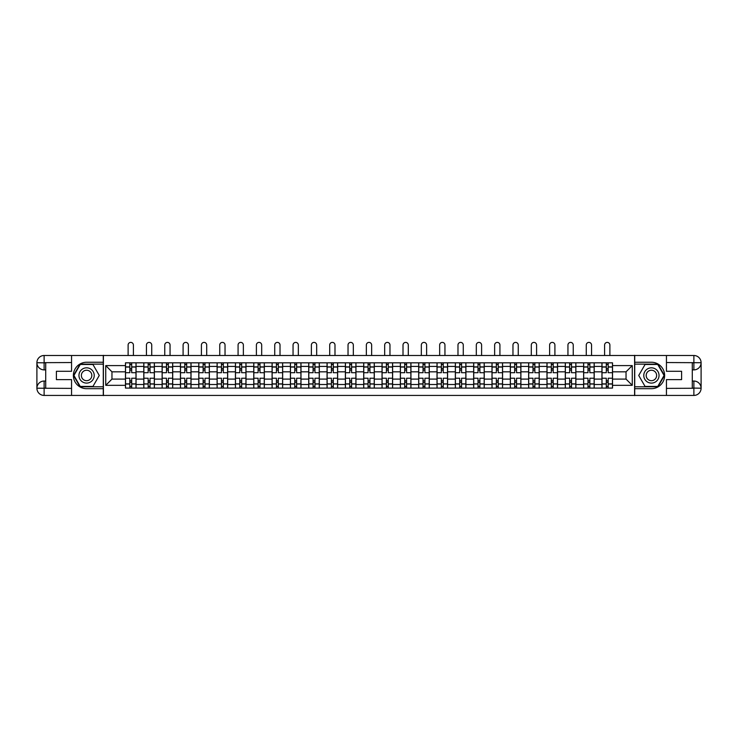 <?xml version="1.0" encoding="UTF-8"?>
<svg xmlns="http://www.w3.org/2000/svg" width="738" height="738" viewBox="0 0 738 738"><rect width="100%" height="100%" fill="white"/><g stroke="black" fill="none" stroke-linecap="round" stroke-linejoin="round"><path stroke-width="1.11" d="M68.385 395.43L669.615 395.43M669.615 355.495L68.385 355.495M143.799 388.087L143.799 366.417L136.05 366.417L136.05 388.087M136.05 366.417L136.05 362.828M143.799 366.417L143.799 362.828M154.371 362.828L154.371 388.087M162.129 388.087L162.129 362.828M172.701 362.828L172.701 388.087M180.45 388.087L180.45 362.828M191.022 362.828L191.022 388.087M198.78 388.087L198.78 362.828M209.352 362.828L209.352 388.087M217.101 388.087L217.101 362.828M227.682 362.828L227.682 388.087M235.431 388.087L235.431 362.828M246.003 362.828L246.003 388.087M253.761 388.087L253.761 362.828M264.333 362.828L264.333 388.087M272.082 388.087L272.082 362.828M282.654 362.828L282.654 388.087M290.412 388.087L290.412 362.828M300.984 362.828L300.984 388.087M308.733 388.087L308.733 362.828M319.305 362.828L319.305 388.087M327.063 388.087L327.063 362.828M337.635 362.828L337.635 388.087M345.384 388.087L345.384 362.828M355.956 362.828L355.956 388.087M363.714 388.087L363.714 362.828M374.286 362.828L374.286 388.087M382.044 388.087L382.044 362.828M392.616 362.828L392.616 388.087M400.365 388.087L400.365 362.828M410.937 362.828L410.937 388.087M418.695 388.087L418.695 362.828M429.267 362.828L429.267 388.087M437.016 388.087L437.016 362.828M447.588 362.828L447.588 388.087M455.346 388.087L455.346 362.828M465.918 362.828L465.918 388.087M473.667 388.087L473.667 362.828M484.239 362.828L484.239 388.087M491.997 388.087L491.997 362.828M502.569 362.828L502.569 388.087M510.318 388.087L510.318 362.828M520.899 362.828L520.899 388.087M528.648 388.087L528.648 362.828M539.22 362.828L539.22 388.087M546.978 388.087L546.978 362.828M557.55 362.828L557.55 388.087M565.299 388.087L565.299 362.828M575.871 362.828L575.871 388.087M583.629 388.087L583.629 362.828M594.201 362.828L594.201 388.087M601.95 388.087L601.95 362.828M601.95 379.101L594.201 379.101M583.629 379.101L575.871 379.101M565.299 379.101L557.55 379.101M546.978 379.101L539.22 379.101M528.648 379.101L520.899 379.101M510.318 379.101L502.569 379.101M491.997 379.101L484.239 379.101M473.667 379.101L465.918 379.101M455.346 379.101L447.588 379.101M437.016 379.101L429.267 379.101M418.695 379.101L410.937 379.101M400.365 379.101L392.616 379.101M382.044 379.101L374.286 379.101M363.714 379.101L355.956 379.101M345.384 379.101L337.635 379.101M327.063 379.101L319.305 379.101M308.733 379.101L300.984 379.101M290.412 379.101L282.654 379.101M272.082 379.101L264.333 379.101M253.761 379.101L246.003 379.101M235.431 379.101L227.682 379.101M217.101 379.101L209.352 379.101M198.78 379.101L191.022 379.101M180.45 379.101L172.701 379.101M162.129 379.101L154.371 379.101M143.799 379.101L136.05 379.101M601.95 371.823L594.201 371.823M583.629 371.823L575.871 371.823M565.299 371.823L557.55 371.823M546.978 371.823L539.22 371.823M528.648 371.823L520.899 371.823M510.318 371.823L502.569 371.823M491.997 371.823L484.239 371.823M473.667 371.823L465.918 371.823M455.346 371.823L447.588 371.823M437.016 371.823L429.267 371.823M418.695 371.823L410.937 371.823M400.365 371.823L392.616 371.823M382.044 371.823L374.286 371.823M363.714 371.823L355.956 371.823M345.384 371.823L337.635 371.823M327.063 371.823L319.305 371.823M308.733 371.823L300.984 371.823M290.412 371.823L282.654 371.823M272.082 371.823L264.333 371.823M253.761 371.823L246.003 371.823M235.431 371.823L227.682 371.823M217.101 371.823L209.352 371.823M198.78 371.823L191.022 371.823M180.45 371.823L172.701 371.823M162.129 371.823L154.371 371.823M143.799 371.823L136.05 371.823M111.964 379.101L125.478 379.101L125.478 371.823L111.964 371.823L111.964 379.101L105.737 385.328L105.737 365.596L125.478 365.596L125.478 371.823M612.522 371.823L612.522 379.101L626.036 379.101L626.036 371.823L612.522 371.823L612.522 362.828L125.478 362.828L125.478 365.596M612.522 365.596L632.263 365.596L632.263 385.328L612.522 385.328L612.522 379.101M125.478 379.101L125.478 388.087L612.522 388.087L612.522 385.328M125.478 385.328L105.737 385.328M634.606 395.605L634.606 355.31M103.394 395.605L103.394 355.31M131.705 386.325L129.823 386.325M129.823 364.59L131.705 364.59M150.026 386.325L148.144 386.325M148.144 364.59L150.026 364.59M168.356 386.325L166.474 386.325M166.474 364.59L168.356 364.59M186.677 386.325L184.804 386.325M184.804 364.59L186.677 364.59M205.007 386.325L203.125 386.325M203.125 364.59L205.007 364.59M223.328 386.325L221.455 386.325M221.455 364.59L223.328 364.59M241.658 386.325L239.776 386.325M239.776 364.59L241.658 364.59M259.988 386.325L258.106 386.325M258.106 364.59L259.988 364.59M278.309 386.325L276.427 386.325M276.427 364.59L278.309 364.59M296.639 386.325L294.757 386.325M294.757 364.59L296.639 364.59M314.96 386.325L313.078 386.325M313.078 364.59L314.96 364.59M333.29 386.325L331.408 386.325M331.408 364.59L333.29 364.59M351.611 386.325L349.738 386.325M349.738 364.59L351.611 364.59M369.941 386.325L368.059 386.325M368.059 364.59L369.941 364.59M388.262 386.325L386.389 386.325M386.389 364.59L388.262 364.59M406.592 386.325L404.71 386.325M404.71 364.59L406.592 364.59M424.922 386.325L423.04 386.325M423.04 364.59L424.922 364.59M443.243 386.325L441.361 386.325M441.361 364.59L443.243 364.59M461.573 386.325L459.691 386.325M459.691 364.59L461.573 364.59M479.894 386.325L478.012 386.325M478.012 364.59L479.894 364.59M498.224 386.325L496.342 386.325M496.342 364.59L498.224 364.59M516.545 386.325L514.672 386.325M514.672 364.59L516.545 364.59M534.875 386.325L532.993 386.325M532.993 364.59L534.875 364.59M553.196 386.325L551.323 386.325M551.323 364.59L553.196 364.59M571.526 386.325L569.644 386.325M569.644 364.59L571.526 364.59M589.856 386.325L587.974 386.325M587.974 364.59L589.856 364.59M608.177 386.325L606.295 386.325M606.295 364.59L608.177 364.59M105.737 365.596L111.964 371.823M626.036 379.101L632.263 385.328M626.036 371.823L632.263 365.596M135.986 388.087L135.986 372.699L131.705 372.699L131.705 362.828M129.823 362.828L129.823 372.699L125.534 372.699L125.534 362.828M133.403 355.31L133.403 345.033A2.648 2.648 0 0 0 130.764 342.395A2.648 2.648 0 0 0 128.117 345.033L128.117 355.31M135.986 372.699L135.986 362.828M125.534 388.087L125.534 378.225L129.823 378.225L129.823 388.087M131.705 388.087L131.705 378.225L135.986 378.225M129.823 370.116L131.705 370.116M125.534 378.225L125.534 372.699M131.705 380.808L129.823 380.808M131.705 386.564L129.823 386.564M129.823 382.33L131.705 382.33M131.705 368.585L129.823 368.585M129.823 364.36L131.705 364.36M45.71 369.886L44.123 369.886A7.223 7.223 0 0 1 36.9 362.718A7.223 7.223 0 0 1 44.123 355.495L103.274 355.495L103.274 362.247L86.595 362.247A13.219 13.219 0 0 0 73.376 375.457A13.219 13.219 0 0 0 86.595 388.677L103.274 388.677L103.274 395.43L44.123 395.43A7.223 7.223 0 0 1 36.9 388.206A7.223 7.223 0 0 1 44.123 381.039L45.71 381.039M103.274 388.677L103.274 362.247M71.558 355.495L71.558 371.288L56.402 371.288L56.402 379.627L71.558 379.627L71.558 395.43M44.123 369.886A7.223 7.223 0 0 1 36.9 362.718L44.123 362.828L44.123 369.886A7.223 7.223 0 0 1 36.9 362.718L36.9 388.206L71.558 388.382M44.123 388.382L44.123 395.43A7.223 7.223 0 0 1 36.9 388.206A7.223 7.223 0 0 1 44.123 381.039L44.123 388.087L45.71 388.087L45.71 362.828L44.123 362.828M103.274 364.129L80.045 364.129L73.505 375.457L80.045 386.795L103.274 386.795M692.29 381.039L693.877 381.039A7.223 7.223 0 0 1 701.1 388.206A7.223 7.223 0 0 1 693.877 395.43L634.726 395.43L634.726 388.677L651.405 388.677A13.219 13.219 0 0 0 664.624 375.457A13.219 13.219 0 0 0 651.405 362.247L634.726 362.247L634.726 355.495L693.877 355.495A7.223 7.223 0 0 1 701.1 362.718A7.223 7.223 0 0 1 693.877 369.886L692.29 369.886M634.726 362.247L634.726 388.677M666.442 395.43L666.442 379.627L681.598 379.627L681.598 371.288L666.442 371.288L666.442 355.495M693.877 381.039A7.223 7.223 0 0 1 701.1 388.206L693.877 388.087L693.877 381.039A7.223 7.223 0 0 1 701.1 388.206L701.1 362.718L666.442 362.543M693.877 362.543L693.877 355.495A7.223 7.223 0 0 1 701.1 362.718A7.223 7.223 0 0 1 693.877 369.886L693.877 362.828L692.29 362.828L692.29 388.087L693.877 388.087M634.726 386.795L657.955 386.795L664.495 375.457L657.955 364.129L634.726 364.129M78.957 375.457A7.638 7.638 0 0 0 86.595 383.096A7.638 7.638 0 0 0 94.224 375.457A7.638 7.638 0 0 0 86.595 367.828A7.638 7.638 0 0 0 78.957 375.457M81.365 375.457A5.231 5.231 0 0 0 86.595 380.688A5.231 5.231 0 0 0 91.816 375.457A5.231 5.231 0 0 0 86.595 370.236A5.231 5.231 0 0 0 81.365 375.457M92.933 364.48L99.27 375.457L92.933 386.444L80.248 386.444L73.911 375.457L80.248 364.48L92.933 364.48M643.776 375.457A7.638 7.638 0 0 0 651.405 383.096A7.638 7.638 0 0 0 659.043 375.457A7.638 7.638 0 0 0 651.405 367.828A7.638 7.638 0 0 0 643.776 375.457M646.184 375.457A5.231 5.231 0 0 0 651.405 380.688A5.231 5.231 0 0 0 656.635 375.457A5.231 5.231 0 0 0 651.405 370.236A5.231 5.231 0 0 0 646.184 375.457M657.752 364.48L664.089 375.457L657.752 386.444L645.067 386.444L638.73 375.457L645.067 364.48L657.752 364.48M154.316 388.087L154.316 372.699L150.026 372.699L150.026 362.828M148.144 362.828L148.144 372.699L143.864 372.699L143.864 362.828M151.733 355.31L151.733 345.033A2.648 2.648 0 0 0 149.085 342.395A2.648 2.648 0 0 0 146.447 345.033L146.447 355.31M154.316 372.699L154.316 362.828M143.864 388.087L143.864 378.225L148.144 378.225L148.144 388.087M150.026 388.087L150.026 378.225L154.316 378.225M148.144 370.116L150.026 370.116M143.864 378.225L143.864 372.699M150.026 380.808L148.144 380.808M150.026 386.564L148.144 386.564M148.144 382.33L150.026 382.33M150.026 368.585L148.144 368.585M148.144 364.36L150.026 364.36M172.646 388.087L172.646 372.699L168.356 372.699L168.356 362.828M166.474 362.828L166.474 372.699L162.185 372.699L162.185 362.828M170.054 355.31L170.054 345.033A2.648 2.648 0 0 0 167.415 342.395A2.648 2.648 0 0 0 164.768 345.033L164.768 355.31M172.646 372.699L172.646 362.828M162.185 388.087L162.185 378.225L166.474 378.225L166.474 388.087M168.356 388.087L168.356 378.225L172.646 378.225M166.474 370.116L168.356 370.116M162.185 378.225L162.185 372.699M168.356 380.808L166.474 380.808M168.356 386.564L166.474 386.564M166.474 382.33L168.356 382.33M168.356 368.585L166.474 368.585M166.474 364.36L168.356 364.36M190.967 388.087L190.967 372.699L186.677 372.699L186.677 362.828M184.804 362.828L184.804 372.699L180.515 372.699L180.515 362.828M188.384 355.31L188.384 345.033A2.648 2.648 0 0 0 185.736 342.395A2.648 2.648 0 0 0 183.098 345.033L183.098 355.31M190.967 372.699L190.967 362.828M180.515 388.087L180.515 378.225L184.804 378.225L184.804 388.087M186.677 388.087L186.677 378.225L190.967 378.225M184.804 370.116L186.677 370.116M180.515 378.225L180.515 372.699M186.677 380.808L184.804 380.808M186.677 386.564L184.804 386.564M184.804 382.33L186.677 382.33M186.677 368.585L184.804 368.585M184.804 364.36L186.677 364.36M209.297 388.087L209.297 372.699L205.007 372.699L205.007 362.828M203.125 362.828L203.125 372.699L198.836 372.699L198.836 362.828M206.705 355.31L206.705 345.033A2.648 2.648 0 0 0 204.066 342.395A2.648 2.648 0 0 0 201.419 345.033L201.419 355.31M209.297 372.699L209.297 362.828M198.836 388.087L198.836 378.225L203.125 378.225L203.125 388.087M205.007 388.087L205.007 378.225L209.297 378.225M203.125 370.116L205.007 370.116M198.836 378.225L198.836 372.699M205.007 380.808L203.125 380.808M205.007 386.564L203.125 386.564M203.125 382.33L205.007 382.33M205.007 368.585L203.125 368.585M203.125 364.36L205.007 364.36M227.618 388.087L227.618 372.699L223.328 372.699L223.328 362.828M221.455 362.828L221.455 372.699L217.166 372.699L217.166 362.828M225.035 355.31L225.035 345.033A2.648 2.648 0 0 0 222.396 342.395A2.648 2.648 0 0 0 219.749 345.033L219.749 355.31M227.618 372.699L227.618 362.828M217.166 388.087L217.166 378.225L221.455 378.225L221.455 388.087M223.328 388.087L223.328 378.225L227.618 378.225M221.455 370.116L223.328 370.116M217.166 378.225L217.166 372.699M223.328 380.808L221.455 380.808M223.328 386.564L221.455 386.564M221.455 382.33L223.328 382.33M223.328 368.585L221.455 368.585M221.455 364.36L223.328 364.36M245.948 388.087L245.948 372.699L241.658 372.699L241.658 362.828M239.776 362.828L239.776 372.699L235.487 372.699L235.487 362.828M243.365 355.31L243.365 345.033A2.648 2.648 0 0 0 240.717 342.395A2.648 2.648 0 0 0 238.079 345.033L238.079 355.31M245.948 372.699L245.948 362.828M235.487 388.087L235.487 378.225L239.776 378.225L239.776 388.087M241.658 388.087L241.658 378.225L245.948 378.225M239.776 370.116L241.658 370.116M235.487 378.225L235.487 372.699M241.658 380.808L239.776 380.808M241.658 386.564L239.776 386.564M239.776 382.33L241.658 382.33M241.658 368.585L239.776 368.585M239.776 364.36L241.658 364.36M264.269 388.087L264.269 372.699L259.988 372.699L259.988 362.828M258.106 362.828L258.106 372.699L253.817 372.699L253.817 362.828M261.686 355.31L261.686 345.033A2.648 2.648 0 0 0 259.047 342.395A2.648 2.648 0 0 0 256.4 345.033L256.4 355.31M264.269 372.699L264.269 362.828M253.817 388.087L253.817 378.225L258.106 378.225L258.106 388.087M259.988 388.087L259.988 378.225L264.269 378.225M258.106 370.116L259.988 370.116M253.817 378.225L253.817 372.699M259.988 380.808L258.106 380.808M259.988 386.564L258.106 386.564M258.106 382.33L259.988 382.33M259.988 368.585L258.106 368.585M258.106 364.36L259.988 364.36M282.599 388.087L282.599 372.699L278.309 372.699L278.309 362.828M276.427 362.828L276.427 372.699L272.147 372.699L272.147 362.828M280.016 355.31L280.016 345.033A2.648 2.648 0 0 0 277.368 342.395A2.648 2.648 0 0 0 274.73 345.033L274.73 355.31M282.599 372.699L282.599 362.828M272.147 388.087L272.147 378.225L276.427 378.225L276.427 388.087M278.309 388.087L278.309 378.225L282.599 378.225M276.427 370.116L278.309 370.116M272.147 378.225L272.147 372.699M278.309 380.808L276.427 380.808M278.309 386.564L276.427 386.564M276.427 382.33L278.309 382.33M278.309 368.585L276.427 368.585M276.427 364.36L278.309 364.36M300.919 388.087L300.919 372.699L296.639 372.699L296.639 362.828M294.757 362.828L294.757 372.699L290.468 372.699L290.468 362.828M298.337 355.31L298.337 345.033A2.648 2.648 0 0 0 295.698 342.395A2.648 2.648 0 0 0 293.051 345.033L293.051 355.31M300.919 372.699L300.919 362.828M290.468 388.087L290.468 378.225L294.757 378.225L294.757 388.087M296.639 388.087L296.639 378.225L300.919 378.225M294.757 370.116L296.639 370.116M290.468 378.225L290.468 372.699M296.639 380.808L294.757 380.808M296.639 386.564L294.757 386.564M294.757 382.33L296.639 382.33M296.639 368.585L294.757 368.585M294.757 364.36L296.639 364.36M319.25 388.087L319.25 372.699L314.96 372.699L314.96 362.828M313.078 362.828L313.078 372.699L308.798 372.699L308.798 362.828M316.667 355.31L316.667 345.033A2.648 2.648 0 0 0 314.019 342.395A2.648 2.648 0 0 0 311.381 345.033L311.381 355.31M319.25 372.699L319.25 362.828M308.798 388.087L308.798 378.225L313.078 378.225L313.078 388.087M314.96 388.087L314.96 378.225L319.25 378.225M313.078 370.116L314.96 370.116M308.798 378.225L308.798 372.699M314.96 380.808L313.078 380.808M314.96 386.564L313.078 386.564M313.078 382.33L314.96 382.33M314.96 368.585L313.078 368.585M313.078 364.36L314.96 364.36M337.58 388.087L337.58 372.699L333.29 372.699L333.29 362.828M331.408 362.828L331.408 372.699L327.119 372.699L327.119 362.828M334.987 355.31L334.987 345.033A2.648 2.648 0 0 0 332.349 342.395A2.648 2.648 0 0 0 329.701 345.033L329.701 355.31M337.58 372.699L337.58 362.828M327.119 388.087L327.119 378.225L331.408 378.225L331.408 388.087M333.29 388.087L333.29 378.225L337.58 378.225M331.408 370.116L333.29 370.116M327.119 378.225L327.119 372.699M333.29 380.808L331.408 380.808M333.29 386.564L331.408 386.564M331.408 382.33L333.29 382.33M333.29 368.585L331.408 368.585M331.408 364.36L333.29 364.36M355.901 388.087L355.901 372.699L351.611 372.699L351.611 362.828M349.738 362.828L349.738 372.699L345.449 372.699L345.449 362.828M353.317 355.31L353.317 345.033A2.648 2.648 0 0 0 350.67 342.395A2.648 2.648 0 0 0 348.032 345.033L348.032 355.31M355.901 372.699L355.901 362.828M345.449 388.087L345.449 378.225L349.738 378.225L349.738 388.087M351.611 388.087L351.611 378.225L355.901 378.225M349.738 370.116L351.611 370.116M345.449 378.225L345.449 372.699M351.611 380.808L349.738 380.808M351.611 386.564L349.738 386.564M349.738 382.33L351.611 382.33M351.611 368.585L349.738 368.585M349.738 364.36L351.611 364.36M374.231 388.087L374.231 372.699L369.941 372.699L369.941 362.828M368.059 362.828L368.059 372.699L363.769 372.699L363.769 362.828M371.648 355.31L371.648 345.033A2.648 2.648 0 0 0 369 342.395A2.648 2.648 0 0 0 366.352 345.033L366.352 355.31M374.231 372.699L374.231 362.828M363.769 388.087L363.769 378.225L368.059 378.225L368.059 388.087M369.941 388.087L369.941 378.225L374.231 378.225M368.059 370.116L369.941 370.116M363.769 378.225L363.769 372.699M369.941 380.808L368.059 380.808M369.941 386.564L368.059 386.564M368.059 382.33L369.941 382.33M369.941 368.585L368.059 368.585M368.059 364.36L369.941 364.36M392.551 388.087L392.551 372.699L388.262 372.699L388.262 362.828M386.389 362.828L386.389 372.699L382.099 372.699L382.099 362.828M389.968 355.31L389.968 345.033A2.648 2.648 0 0 0 387.33 342.395A2.648 2.648 0 0 0 384.683 345.033L384.683 355.31M392.551 372.699L392.551 362.828M382.099 388.087L382.099 378.225L386.389 378.225L386.389 388.087M388.262 388.087L388.262 378.225L392.551 378.225M386.389 370.116L388.262 370.116M382.099 378.225L382.099 372.699M388.262 380.808L386.389 380.808M388.262 386.564L386.389 386.564M386.389 382.33L388.262 382.33M388.262 368.585L386.389 368.585M386.389 364.36L388.262 364.36M410.881 388.087L410.881 372.699L406.592 372.699L406.592 362.828M404.71 362.828L404.71 372.699L400.42 372.699L400.42 362.828M408.298 355.31L408.298 345.033A2.648 2.648 0 0 0 405.651 342.395A2.648 2.648 0 0 0 403.013 345.033L403.013 355.31M410.881 372.699L410.881 362.828M400.42 388.087L400.42 378.225L404.71 378.225L404.71 388.087M406.592 388.087L406.592 378.225L410.881 378.225M404.71 370.116L406.592 370.116M400.42 378.225L400.42 372.699M406.592 380.808L404.71 380.808M406.592 386.564L404.71 386.564M404.71 382.33L406.592 382.33M406.592 368.585L404.71 368.585M404.71 364.36L406.592 364.36M429.202 388.087L429.202 372.699L424.922 372.699L424.922 362.828M423.04 362.828L423.04 372.699L418.75 372.699L418.75 362.828M426.619 355.31L426.619 345.033A2.648 2.648 0 0 0 423.981 342.395A2.648 2.648 0 0 0 421.333 345.033L421.333 355.31M429.202 372.699L429.202 362.828M418.75 388.087L418.75 378.225L423.04 378.225L423.04 388.087M424.922 388.087L424.922 378.225L429.202 378.225M423.04 370.116L424.922 370.116M418.75 378.225L418.75 372.699M424.922 380.808L423.04 380.808M424.922 386.564L423.04 386.564M423.04 382.33L424.922 382.33M424.922 368.585L423.04 368.585M423.04 364.36L424.922 364.36M447.532 388.087L447.532 372.699L443.243 372.699L443.243 362.828M441.361 362.828L441.361 372.699L437.081 372.699L437.081 362.828M444.949 355.31L444.949 345.033A2.648 2.648 0 0 0 442.302 342.395A2.648 2.648 0 0 0 439.663 345.033L439.663 355.31M447.532 372.699L447.532 362.828M437.081 388.087L437.081 378.225L441.361 378.225L441.361 388.087M443.243 388.087L443.243 378.225L447.532 378.225M441.361 370.116L443.243 370.116M437.081 378.225L437.081 372.699M443.243 380.808L441.361 380.808M443.243 386.564L441.361 386.564M441.361 382.33L443.243 382.33M443.243 368.585L441.361 368.585M441.361 364.36L443.243 364.36M465.853 388.087L465.853 372.699L461.573 372.699L461.573 362.828M459.691 362.828L459.691 372.699L455.401 372.699L455.401 362.828M463.27 355.31L463.27 345.033A2.648 2.648 0 0 0 460.632 342.395A2.648 2.648 0 0 0 457.984 345.033L457.984 355.31M465.853 372.699L465.853 362.828M455.401 388.087L455.401 378.225L459.691 378.225L459.691 388.087M461.573 388.087L461.573 378.225L465.853 378.225M459.691 370.116L461.573 370.116M455.401 378.225L455.401 372.699M461.573 380.808L459.691 380.808M461.573 386.564L459.691 386.564M459.691 382.33L461.573 382.33M461.573 368.585L459.691 368.585M459.691 364.36L461.573 364.36M484.183 388.087L484.183 372.699L479.894 372.699L479.894 362.828M478.012 362.828L478.012 372.699L473.731 372.699L473.731 362.828M481.6 355.31L481.6 345.033A2.648 2.648 0 0 0 478.953 342.395A2.648 2.648 0 0 0 476.314 345.033L476.314 355.31M484.183 372.699L484.183 362.828M473.731 388.087L473.731 378.225L478.012 378.225L478.012 388.087M479.894 388.087L479.894 378.225L484.183 378.225M478.012 370.116L479.894 370.116M473.731 378.225L473.731 372.699M479.894 380.808L478.012 380.808M479.894 386.564L478.012 386.564M478.012 382.33L479.894 382.33M479.894 368.585L478.012 368.585M478.012 364.36L479.894 364.36M502.513 388.087L502.513 372.699L498.224 372.699L498.224 362.828M496.342 362.828L496.342 372.699L492.052 372.699L492.052 362.828M499.921 355.31L499.921 345.033A2.648 2.648 0 0 0 497.283 342.395A2.648 2.648 0 0 0 494.635 345.033L494.635 355.31M502.513 372.699L502.513 362.828M492.052 388.087L492.052 378.225L496.342 378.225L496.342 388.087M498.224 388.087L498.224 378.225L502.513 378.225M496.342 370.116L498.224 370.116M492.052 378.225L492.052 372.699M498.224 380.808L496.342 380.808M498.224 386.564L496.342 386.564M496.342 382.33L498.224 382.33M498.224 368.585L496.342 368.585M496.342 364.36L498.224 364.36M520.834 388.087L520.834 372.699L516.545 372.699L516.545 362.828M514.672 362.828L514.672 372.699L510.382 372.699L510.382 362.828M518.251 355.31L518.251 345.033A2.648 2.648 0 0 0 515.604 342.395A2.648 2.648 0 0 0 512.965 345.033L512.965 355.31M520.834 372.699L520.834 362.828M510.382 388.087L510.382 378.225L514.672 378.225L514.672 388.087M516.545 388.087L516.545 378.225L520.834 378.225M514.672 370.116L516.545 370.116M510.382 378.225L510.382 372.699M516.545 380.808L514.672 380.808M516.545 386.564L514.672 386.564M514.672 382.33L516.545 382.33M516.545 368.585L514.672 368.585M514.672 364.36L516.545 364.36M539.164 388.087L539.164 372.699L534.875 372.699L534.875 362.828M532.993 362.828L532.993 372.699L528.703 372.699L528.703 362.828M536.581 355.31L536.581 345.033A2.648 2.648 0 0 0 533.934 342.395A2.648 2.648 0 0 0 531.295 345.033L531.295 355.31M539.164 372.699L539.164 362.828M528.703 388.087L528.703 378.225L532.993 378.225L532.993 388.087M534.875 388.087L534.875 378.225L539.164 378.225M532.993 370.116L534.875 370.116M528.703 378.225L528.703 372.699M534.875 380.808L532.993 380.808M534.875 386.564L532.993 386.564M532.993 382.33L534.875 382.33M534.875 368.585L532.993 368.585M532.993 364.36L534.875 364.36M557.485 388.087L557.485 372.699L553.196 372.699L553.196 362.828M551.323 362.828L551.323 372.699L547.033 372.699L547.033 362.828M554.902 355.31L554.902 345.033A2.648 2.648 0 0 0 552.264 342.395A2.648 2.648 0 0 0 549.616 345.033L549.616 355.31M557.485 372.699L557.485 362.828M547.033 388.087L547.033 378.225L551.323 378.225L551.323 388.087M553.196 388.087L553.196 378.225L557.485 378.225M551.323 370.116L553.196 370.116M547.033 378.225L547.033 372.699M553.196 380.808L551.323 380.808M553.196 386.564L551.323 386.564M551.323 382.33L553.196 382.33M553.196 368.585L551.323 368.585M551.323 364.36L553.196 364.36M575.815 388.087L575.815 372.699L571.526 372.699L571.526 362.828M569.644 362.828L569.644 372.699L565.354 372.699L565.354 362.828M573.232 355.31L573.232 345.033A2.648 2.648 0 0 0 570.585 342.395A2.648 2.648 0 0 0 567.946 345.033L567.946 355.31M575.815 372.699L575.815 362.828M565.354 388.087L565.354 378.225L569.644 378.225L569.644 388.087M571.526 388.087L571.526 378.225L575.815 378.225M569.644 370.116L571.526 370.116M565.354 378.225L565.354 372.699M571.526 380.808L569.644 380.808M571.526 386.564L569.644 386.564M569.644 382.33L571.526 382.33M571.526 368.585L569.644 368.585M569.644 364.36L571.526 364.36M594.136 388.087L594.136 372.699L589.856 372.699L589.856 362.828M587.974 362.828L587.974 372.699L583.684 372.699L583.684 362.828M591.553 355.31L591.553 345.033A2.648 2.648 0 0 0 588.915 342.395A2.648 2.648 0 0 0 586.267 345.033L586.267 355.31M594.136 372.699L594.136 362.828M583.684 388.087L583.684 378.225L587.974 378.225L587.974 388.087M589.856 388.087L589.856 378.225L594.136 378.225M587.974 370.116L589.856 370.116M583.684 378.225L583.684 372.699M589.856 380.808L587.974 380.808M589.856 386.564L587.974 386.564M587.974 382.33L589.856 382.33M589.856 368.585L587.974 368.585M587.974 364.36L589.856 364.36M612.466 388.087L612.466 372.699L608.177 372.699L608.177 362.828M606.295 362.828L606.295 372.699L602.014 372.699L602.014 362.828M609.883 355.31L609.883 345.033A2.648 2.648 0 0 0 607.236 342.395A2.648 2.648 0 0 0 604.597 345.033L604.597 355.31M612.466 372.699L612.466 362.828M602.014 388.087L602.014 378.225L606.295 378.225L606.295 388.087M608.177 388.087L608.177 378.225L612.466 378.225M606.295 370.116L608.177 370.116M602.014 378.225L602.014 372.699M608.177 380.808L606.295 380.808M608.177 386.564L606.295 386.564M606.295 382.33L608.177 382.33M608.177 368.585L606.295 368.585M606.295 364.36L608.177 364.36M583.629 366.417L575.871 366.417M565.299 366.417L557.55 366.417M546.978 366.417L539.22 366.417M528.648 366.417L520.899 366.417M510.318 366.417L502.569 366.417M491.997 366.417L484.239 366.417M473.667 366.417L465.918 366.417M455.346 366.417L447.588 366.417M437.016 366.417L429.267 366.417M418.695 366.417L410.937 366.417M400.365 366.417L392.616 366.417M382.044 366.417L374.286 366.417M363.714 366.417L355.956 366.417M345.384 366.417L337.635 366.417M327.063 366.417L319.305 366.417M308.733 366.417L300.984 366.417M290.412 366.417L282.654 366.417M272.082 366.417L264.333 366.417M253.761 366.417L246.003 366.417M235.431 366.417L227.682 366.417M217.101 366.417L209.352 366.417M198.78 366.417L191.022 366.417M180.45 366.417L172.701 366.417M162.129 366.417L154.371 366.417M601.95 366.417L594.201 366.417M583.629 384.507L575.871 384.507M565.299 384.507L557.55 384.507M546.978 384.507L539.22 384.507M528.648 384.507L520.899 384.507M510.318 384.507L502.569 384.507M491.997 384.507L484.239 384.507M473.667 384.507L465.918 384.507M455.346 384.507L447.588 384.507M437.016 384.507L429.267 384.507M418.695 384.507L410.937 384.507M400.365 384.507L392.616 384.507M382.044 384.507L374.286 384.507M363.714 384.507L355.956 384.507M345.384 384.507L337.635 384.507M327.063 384.507L319.305 384.507M308.733 384.507L300.984 384.507M290.412 384.507L282.654 384.507M272.082 384.507L264.333 384.507M253.761 384.507L246.003 384.507M235.431 384.507L227.682 384.507M217.101 384.507L209.352 384.507M198.78 384.507L191.022 384.507M180.45 384.507L172.701 384.507M162.129 384.507L154.371 384.507M143.799 384.507L136.05 384.507M601.95 384.507L594.201 384.507M135.986 366.887L131.705 366.887M129.823 366.887L125.534 366.887M129.823 367.044L125.534 367.044M129.823 383.88L125.534 383.88M129.823 384.037L125.534 384.037M135.986 384.037L131.705 384.037M135.986 367.044L131.705 367.044M135.986 383.88L131.705 383.88M71.558 362.543L43.957 362.662M36.9 388.206A7.223 7.223 0 0 1 44.123 381.039M36.9 362.718A7.223 7.223 0 0 1 44.123 355.495L44.123 362.543M666.442 388.382L694.043 388.253M701.1 362.718A7.223 7.223 0 0 1 693.877 369.886M701.1 388.206A7.223 7.223 0 0 1 693.877 395.43L693.877 388.382M154.316 366.887L150.026 366.887M148.144 366.887L143.864 366.887M148.144 367.044L143.864 367.044M148.144 383.88L143.864 383.88M148.144 384.037L143.864 384.037M154.316 384.037L150.026 384.037M154.316 367.044L150.026 367.044M154.316 383.88L150.026 383.88M172.646 366.887L168.356 366.887M166.474 366.887L162.185 366.887M166.474 367.044L162.185 367.044M166.474 383.88L162.185 383.88M166.474 384.037L162.185 384.037M172.646 384.037L168.356 384.037M172.646 367.044L168.356 367.044M172.646 383.88L168.356 383.88M190.967 366.887L186.677 366.887M184.804 366.887L180.515 366.887M184.804 367.044L180.515 367.044M184.804 383.88L180.515 383.88M184.804 384.037L180.515 384.037M190.967 384.037L186.677 384.037M190.967 367.044L186.677 367.044M190.967 383.88L186.677 383.88M209.297 366.887L205.007 366.887M203.125 366.887L198.836 366.887M203.125 367.044L198.836 367.044M203.125 383.88L198.836 383.88M203.125 384.037L198.836 384.037M209.297 384.037L205.007 384.037M209.297 367.044L205.007 367.044M209.297 383.88L205.007 383.88M227.618 366.887L223.328 366.887M221.455 366.887L217.166 366.887M221.455 367.044L217.166 367.044M221.455 383.88L217.166 383.88M221.455 384.037L217.166 384.037M227.618 384.037L223.328 384.037M227.618 367.044L223.328 367.044M227.618 383.88L223.328 383.88M245.948 366.887L241.658 366.887M239.776 366.887L235.487 366.887M239.776 367.044L235.487 367.044M239.776 383.88L235.487 383.88M239.776 384.037L235.487 384.037M245.948 384.037L241.658 384.037M245.948 367.044L241.658 367.044M245.948 383.88L241.658 383.88M264.269 366.887L259.988 366.887M258.106 366.887L253.817 366.887M258.106 367.044L253.817 367.044M258.106 383.88L253.817 383.88M258.106 384.037L253.817 384.037M264.269 384.037L259.988 384.037M264.269 367.044L259.988 367.044M264.269 383.88L259.988 383.88M282.599 366.887L278.309 366.887M276.427 366.887L272.147 366.887M276.427 367.044L272.147 367.044M276.427 383.88L272.147 383.88M276.427 384.037L272.147 384.037M282.599 384.037L278.309 384.037M282.599 367.044L278.309 367.044M282.599 383.88L278.309 383.88M300.919 366.887L296.639 366.887M294.757 366.887L290.468 366.887M294.757 367.044L290.468 367.044M294.757 383.88L290.468 383.88M294.757 384.037L290.468 384.037M300.919 384.037L296.639 384.037M300.919 367.044L296.639 367.044M300.919 383.88L296.639 383.88M319.25 366.887L314.96 366.887M313.078 366.887L308.798 366.887M313.078 367.044L308.798 367.044M313.078 383.88L308.798 383.88M313.078 384.037L308.798 384.037M319.25 384.037L314.96 384.037M319.25 367.044L314.96 367.044M319.25 383.88L314.96 383.88M337.58 366.887L333.29 366.887M331.408 366.887L327.119 366.887M331.408 367.044L327.119 367.044M331.408 383.88L327.119 383.88M331.408 384.037L327.119 384.037M337.58 384.037L333.29 384.037M337.58 367.044L333.29 367.044M337.58 383.88L333.29 383.88M355.901 366.887L351.611 366.887M349.738 366.887L345.449 366.887M349.738 367.044L345.449 367.044M349.738 383.88L345.449 383.88M349.738 384.037L345.449 384.037M355.901 384.037L351.611 384.037M355.901 367.044L351.611 367.044M355.901 383.88L351.611 383.88M374.231 366.887L369.941 366.887M368.059 366.887L363.769 366.887M368.059 367.044L363.769 367.044M368.059 383.88L363.769 383.88M368.059 384.037L363.769 384.037M374.231 384.037L369.941 384.037M374.231 367.044L369.941 367.044M374.231 383.88L369.941 383.88M392.551 366.887L388.262 366.887M386.389 366.887L382.099 366.887M386.389 367.044L382.099 367.044M386.389 383.88L382.099 383.88M386.389 384.037L382.099 384.037M392.551 384.037L388.262 384.037M392.551 367.044L388.262 367.044M392.551 383.88L388.262 383.88M410.881 366.887L406.592 366.887M404.71 366.887L400.42 366.887M404.71 367.044L400.42 367.044M404.71 383.88L400.42 383.88M404.71 384.037L400.42 384.037M410.881 384.037L406.592 384.037M410.881 367.044L406.592 367.044M410.881 383.88L406.592 383.88M429.202 366.887L424.922 366.887M423.04 366.887L418.75 366.887M423.04 367.044L418.75 367.044M423.04 383.88L418.75 383.88M423.04 384.037L418.75 384.037M429.202 384.037L424.922 384.037M429.202 367.044L424.922 367.044M429.202 383.88L424.922 383.88M447.532 366.887L443.243 366.887M441.361 366.887L437.081 366.887M441.361 367.044L437.081 367.044M441.361 383.88L437.081 383.88M441.361 384.037L437.081 384.037M447.532 384.037L443.243 384.037M447.532 367.044L443.243 367.044M447.532 383.88L443.243 383.88M465.853 366.887L461.573 366.887M459.691 366.887L455.401 366.887M459.691 367.044L455.401 367.044M459.691 383.88L455.401 383.88M459.691 384.037L455.401 384.037M465.853 384.037L461.573 384.037M465.853 367.044L461.573 367.044M465.853 383.88L461.573 383.88M484.183 366.887L479.894 366.887M478.012 366.887L473.731 366.887M478.012 367.044L473.731 367.044M478.012 383.88L473.731 383.88M478.012 384.037L473.731 384.037M484.183 384.037L479.894 384.037M484.183 367.044L479.894 367.044M484.183 383.88L479.894 383.88M502.513 366.887L498.224 366.887M496.342 366.887L492.052 366.887M496.342 367.044L492.052 367.044M496.342 383.88L492.052 383.88M496.342 384.037L492.052 384.037M502.513 384.037L498.224 384.037M502.513 367.044L498.224 367.044M502.513 383.88L498.224 383.88M520.834 366.887L516.545 366.887M514.672 366.887L510.382 366.887M514.672 367.044L510.382 367.044M514.672 383.88L510.382 383.88M514.672 384.037L510.382 384.037M520.834 384.037L516.545 384.037M520.834 367.044L516.545 367.044M520.834 383.88L516.545 383.88M539.164 366.887L534.875 366.887M532.993 366.887L528.703 366.887M532.993 367.044L528.703 367.044M532.993 383.88L528.703 383.88M532.993 384.037L528.703 384.037M539.164 384.037L534.875 384.037M539.164 367.044L534.875 367.044M539.164 383.88L534.875 383.88M557.485 366.887L553.196 366.887M551.323 366.887L547.033 366.887M551.323 367.044L547.033 367.044M551.323 383.88L547.033 383.88M551.323 384.037L547.033 384.037M557.485 384.037L553.196 384.037M557.485 367.044L553.196 367.044M557.485 383.88L553.196 383.88M575.815 366.887L571.526 366.887M569.644 366.887L565.354 366.887M569.644 367.044L565.354 367.044M569.644 383.88L565.354 383.88M569.644 384.037L565.354 384.037M575.815 384.037L571.526 384.037M575.815 367.044L571.526 367.044M575.815 383.88L571.526 383.88M594.136 366.887L589.856 366.887M587.974 366.887L583.684 366.887M587.974 367.044L583.684 367.044M587.974 383.88L583.684 383.88M587.974 384.037L583.684 384.037M594.136 384.037L589.856 384.037M594.136 367.044L589.856 367.044M594.136 383.88L589.856 383.88M612.466 366.887L608.177 366.887M606.295 366.887L602.014 366.887M606.295 367.044L602.014 367.044M606.295 383.88L602.014 383.88M606.295 384.037L602.014 384.037M612.466 384.037L608.177 384.037M612.466 367.044L608.177 367.044M612.466 383.88L608.177 383.88"/></g></svg>
